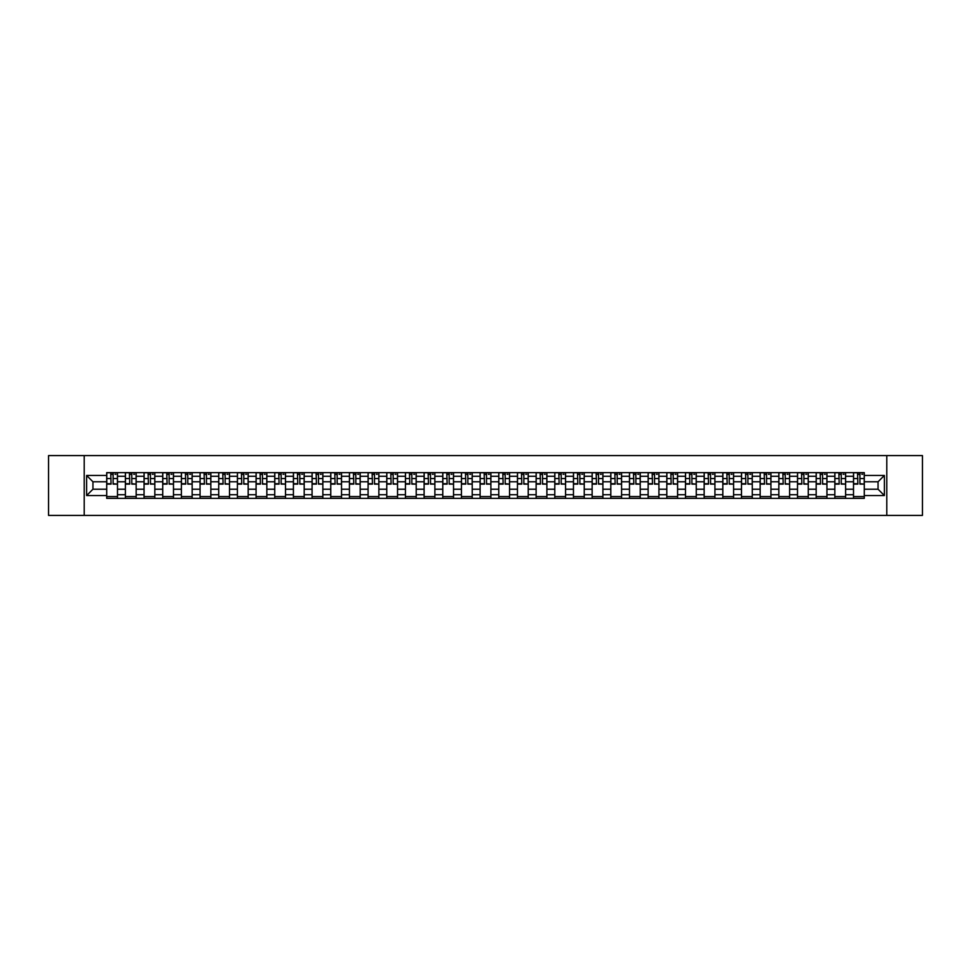 <?xml version="1.0" encoding="UTF-8"?>
<svg xmlns="http://www.w3.org/2000/svg" width="971" height="971" viewBox="0 0 971 971"><rect width="100%" height="100%" fill="white"/><g stroke="black" fill="none" stroke-linecap="round" stroke-linejoin="round"><path stroke-width="1.46" d="M886.79 515.419L922.45 515.419L922.45 455.581L48.55 455.581L48.55 515.419L886.79 515.419L886.79 455.581M125.38 498.366L125.38 476.288L117.491 476.288L117.491 498.366M117.491 476.288L117.491 472.634M125.38 476.288L125.38 472.634M136.158 472.634L136.158 498.366M144.06 498.366L144.06 472.634M154.826 472.634L154.826 498.366M162.727 498.366L162.727 472.634M173.493 472.634L173.493 498.366M181.395 498.366L181.395 472.634M192.161 472.634L192.161 498.366M200.062 498.366L200.062 472.634M210.841 472.634L210.841 498.366M218.73 498.366L218.73 472.634M229.508 472.634L229.508 498.366M237.41 498.366L237.41 472.634M248.175 472.634L248.175 498.366M256.077 498.366L256.077 472.634M266.843 472.634L266.843 498.366M274.744 498.366L274.744 472.634M285.51 472.634L285.51 498.366M293.412 498.366L293.412 472.634M304.19 472.634L304.19 498.366M312.079 498.366L312.079 472.634M322.858 472.634L322.858 498.366M330.759 498.366L330.759 472.634M341.525 472.634L341.525 498.366M349.426 498.366L349.426 472.634M360.192 472.634L360.192 498.366M368.094 498.366L368.094 472.634M378.86 472.634L378.86 498.366M386.761 498.366L386.761 472.634M397.54 472.634L397.54 498.366M405.429 498.366L405.429 472.634M416.207 472.634L416.207 498.366M424.109 498.366L424.109 472.634M434.874 472.634L434.874 498.366M442.776 498.366L442.776 472.634M453.542 472.634L453.542 498.366M461.443 498.366L461.443 472.634M472.222 472.634L472.222 498.366M480.111 498.366L480.111 472.634M490.889 472.634L490.889 498.366M498.778 498.366L498.778 472.634M509.557 472.634L509.557 498.366M517.458 498.366L517.458 472.634M528.224 472.634L528.224 498.366M536.126 498.366L536.126 472.634M546.891 472.634L546.891 498.366M554.793 498.366L554.793 472.634M565.571 472.634L565.571 498.366M573.46 498.366L573.46 472.634M584.239 472.634L584.239 498.366M592.14 498.366L592.14 472.634M602.906 472.634L602.906 498.366M610.808 498.366L610.808 472.634M621.574 472.634L621.574 498.366M629.475 498.366L629.475 472.634M640.241 472.634L640.241 498.366M648.143 498.366L648.143 472.634M658.921 472.634L658.921 498.366M666.81 498.366L666.81 472.634M677.588 472.634L677.588 498.366M685.49 498.366L685.49 472.634M696.256 472.634L696.256 498.366M704.157 498.366L704.157 472.634M714.923 472.634L714.923 498.366M722.825 498.366L722.825 472.634M733.591 472.634L733.591 498.366M741.492 498.366L741.492 472.634M752.27 472.634L752.27 498.366M760.159 498.366L760.159 472.634M770.938 472.634L770.938 498.366M778.839 498.366L778.839 472.634M789.605 472.634L789.605 498.366M797.507 498.366L797.507 472.634M808.273 472.634L808.273 498.366M816.174 498.366L816.174 472.634M826.94 472.634L826.94 498.366M834.842 498.366L834.842 472.634M845.62 472.634L845.62 498.366M853.509 498.366L853.509 472.634M853.509 489.214L845.62 489.214M834.842 489.214L826.94 489.214M816.174 489.214L808.273 489.214M797.507 489.214L789.605 489.214M778.839 489.214L770.938 489.214M760.159 489.214L752.27 489.214M741.492 489.214L733.591 489.214M722.825 489.214L714.923 489.214M704.157 489.214L696.256 489.214M685.49 489.214L677.588 489.214M666.81 489.214L658.921 489.214M648.143 489.214L640.241 489.214M629.475 489.214L621.574 489.214M610.808 489.214L602.906 489.214M592.14 489.214L584.239 489.214M573.46 489.214L565.571 489.214M554.793 489.214L546.891 489.214M536.126 489.214L528.224 489.214M517.458 489.214L509.557 489.214M498.778 489.214L490.889 489.214M480.111 489.214L472.222 489.214M461.443 489.214L453.542 489.214M442.776 489.214L434.874 489.214M424.109 489.214L416.207 489.214M405.429 489.214L397.54 489.214M386.761 489.214L378.86 489.214M368.094 489.214L360.192 489.214M349.426 489.214L341.525 489.214M330.759 489.214L322.858 489.214M312.079 489.214L304.19 489.214M293.412 489.214L285.51 489.214M274.744 489.214L266.843 489.214M256.077 489.214L248.175 489.214M237.41 489.214L229.508 489.214M218.73 489.214L210.841 489.214M200.062 489.214L192.161 489.214M181.395 489.214L173.493 489.214M162.727 489.214L154.826 489.214M144.06 489.214L136.158 489.214M125.38 489.214L117.491 489.214M853.509 481.786L845.62 481.786M834.842 481.786L826.94 481.786M816.174 481.786L808.273 481.786M797.507 481.786L789.605 481.786M778.839 481.786L770.938 481.786M760.159 481.786L752.27 481.786M741.492 481.786L733.591 481.786M722.825 481.786L714.923 481.786M704.157 481.786L696.256 481.786M685.49 481.786L677.588 481.786M666.81 481.786L658.921 481.786M648.143 481.786L640.241 481.786M629.475 481.786L621.574 481.786M610.808 481.786L602.906 481.786M592.14 481.786L584.239 481.786M573.46 481.786L565.571 481.786M554.793 481.786L546.891 481.786M536.126 481.786L528.224 481.786M517.458 481.786L509.557 481.786M498.778 481.786L490.889 481.786M480.111 481.786L472.222 481.786M461.443 481.786L453.542 481.786M442.776 481.786L434.874 481.786M424.109 481.786L416.207 481.786M405.429 481.786L397.54 481.786M386.761 481.786L378.86 481.786M368.094 481.786L360.192 481.786M349.426 481.786L341.525 481.786M330.759 481.786L322.858 481.786M312.079 481.786L304.19 481.786M293.412 481.786L285.51 481.786M274.744 481.786L266.843 481.786M256.077 481.786L248.175 481.786M237.41 481.786L229.508 481.786M218.73 481.786L210.841 481.786M200.062 481.786L192.161 481.786M181.395 481.786L173.493 481.786M162.727 481.786L154.826 481.786M144.06 481.786L136.158 481.786M125.38 481.786L117.491 481.786M92.949 489.214L106.713 489.214L106.713 481.786L92.949 481.786L92.949 489.214L86.613 495.55L86.613 475.45L106.713 475.45L106.713 481.786M864.287 481.786L864.287 489.214L878.051 489.214L878.051 481.786L864.287 481.786L864.287 472.634L106.713 472.634L106.713 475.45M864.287 475.45L884.387 475.45L884.387 495.55L864.287 495.55L864.287 489.214M106.713 489.214L106.713 498.366L864.287 498.366L864.287 495.55M106.713 495.55L86.613 495.55M84.21 515.419L84.21 455.581M117.491 496.569L106.713 496.569M111.082 474.431L113.122 474.431M136.158 496.569L125.38 496.569M129.75 474.431L131.789 474.431M154.826 496.569L144.06 496.569M148.417 474.431L150.456 474.431M173.493 496.569L162.727 496.569M167.097 474.431L169.124 474.431M192.161 496.569L181.395 496.569M185.764 474.431L187.791 474.431M210.841 496.569L200.062 496.569M204.432 474.431L206.471 474.431M229.508 496.569L218.73 496.569M223.099 474.431L225.138 474.431M248.175 496.569L237.41 496.569M241.767 474.431L243.806 474.431M266.843 496.569L256.077 496.569M260.446 474.431L262.473 474.431M285.51 496.569L274.744 496.569M279.114 474.431L281.153 474.431M304.19 496.569L293.412 496.569M297.781 474.431L299.821 474.431M322.858 496.569L312.079 496.569M316.449 474.431L318.488 474.431M341.525 496.569L330.759 496.569M335.129 474.431L337.155 474.431M360.192 496.569L349.426 496.569M353.796 474.431L355.823 474.431M378.86 496.569L368.094 496.569M372.463 474.431L374.503 474.431M397.54 496.569L386.761 496.569M391.131 474.431L393.17 474.431M416.207 496.569L405.429 496.569M409.798 474.431L411.838 474.431M434.874 496.569L424.109 496.569M428.478 474.431L430.505 474.431M453.542 496.569L442.776 496.569M447.146 474.431L449.172 474.431M472.222 496.569L461.443 496.569M465.813 474.431L467.852 474.431M490.889 496.569L480.111 496.569M484.48 474.431L486.52 474.431M509.557 496.569L498.778 496.569M503.148 474.431L505.187 474.431M528.224 496.569L517.458 496.569M521.828 474.431L523.855 474.431M546.891 496.569L536.126 496.569M540.495 474.431L542.522 474.431M565.571 496.569L554.793 496.569M559.162 474.431L561.202 474.431M584.239 496.569L573.46 496.569M577.83 474.431L579.869 474.431M602.906 496.569L592.14 496.569M596.497 474.431L598.537 474.431M621.574 496.569L610.808 496.569M615.177 474.431L617.204 474.431M640.241 496.569L629.475 496.569M633.845 474.431L635.871 474.431M658.921 496.569L648.143 496.569M652.512 474.431L654.551 474.431M677.588 496.569L666.81 496.569M671.179 474.431L673.219 474.431M696.256 496.569L685.49 496.569M689.847 474.431L691.886 474.431M714.923 496.569L704.157 496.569M708.527 474.431L710.554 474.431M733.591 496.569L722.825 496.569M727.194 474.431L729.233 474.431M752.27 496.569L741.492 496.569M745.862 474.431L747.901 474.431M770.938 496.569L760.159 496.569M764.529 474.431L766.568 474.431M789.605 496.569L778.839 496.569M783.209 474.431L785.236 474.431M808.273 496.569L797.507 496.569M801.876 474.431L803.903 474.431M826.94 496.569L816.174 496.569M820.544 474.431L822.583 474.431M845.62 496.569L834.842 496.569M839.211 474.431L841.25 474.431M864.287 496.569L853.509 496.569M857.879 474.431L859.918 474.431M86.613 475.45L92.949 481.786M878.051 489.214L884.387 495.55M878.051 481.786L884.387 475.45M113.122 483.716L117.43 484.128L113.122 484.128L113.122 472.756L117.43 472.756L115.027 472.756M117.43 483.716L117.43 472.756M111.082 474.309L113.122 474.309M115.027 474.309L115.865 474.309M113.473 472.756L106.774 472.756L106.774 484.128L111.082 484.128L110.718 472.756M131.789 483.716L136.098 484.128L131.789 484.128L131.789 472.756L136.098 472.756L133.707 472.756M136.098 483.716L136.098 472.756M129.75 474.309L131.789 474.309M133.707 474.309L134.544 474.309M132.141 472.756L125.441 472.756L125.441 484.128L129.75 484.128L129.398 472.756M150.456 483.716L154.765 484.128L150.456 484.128L150.456 472.756L154.765 472.756L152.374 472.756M154.765 483.716L154.765 472.756M148.417 474.309L150.456 474.309M152.374 474.309L153.212 474.309M150.821 472.756L144.109 472.756L144.109 484.128L148.417 484.128L148.065 472.756M169.124 483.716L173.433 484.128L169.124 484.128L169.124 472.756L173.433 472.756L171.042 472.756M173.433 483.716L173.433 472.756M167.097 474.309L169.124 474.309M171.042 474.309L171.879 474.309M169.488 472.756L162.788 472.756L162.788 484.128L167.097 484.128L166.733 472.756M187.791 483.716L192.1 484.128L187.791 484.128L187.791 472.756L192.1 472.756L189.709 472.756M192.1 483.716L192.1 472.756M185.764 474.309L187.791 474.309M189.709 474.309L190.547 474.309M188.156 472.756L181.456 472.756L181.456 484.128L185.764 484.128L185.4 472.756M206.471 483.716L210.78 484.128L206.471 484.128L206.471 472.756L210.78 472.756L208.377 472.756M210.78 483.716L210.78 472.756M204.432 474.309L206.471 474.309M208.377 474.309L209.214 474.309M206.823 472.756L200.123 472.756L200.123 484.128L204.432 484.128L204.068 472.756M225.138 483.716L229.447 484.128L225.138 484.128L225.138 472.756L229.447 472.756L227.056 472.756M229.447 483.716L229.447 472.756M223.099 474.309L225.138 474.309M227.056 474.309L227.894 474.309M225.49 472.756L218.791 472.756L218.791 484.128L223.099 484.128L222.747 472.756M243.806 483.716L248.115 484.128L243.806 484.128L243.806 472.756L248.115 472.756L245.724 472.756M248.115 483.716L248.115 472.756M241.767 474.309L243.806 474.309M245.724 474.309L246.561 474.309M244.17 472.756L237.47 472.756L237.47 484.128L241.767 484.128L241.415 472.756M262.473 483.716L266.782 484.128L262.473 484.128L262.473 472.756L266.782 472.756L264.391 472.756M266.782 483.716L266.782 472.756M260.446 474.309L262.473 474.309M264.391 474.309L265.229 474.309M262.838 472.756L256.138 472.756L256.138 484.128L260.446 484.128L260.082 472.756M281.153 483.716L285.45 484.128L281.153 484.128L281.153 472.756L285.45 472.756L283.059 472.756M285.45 483.716L285.45 472.756M279.114 474.309L281.153 474.309M283.059 474.309L283.896 474.309M281.505 472.756L274.805 472.756L274.805 484.128L279.114 484.128L278.75 472.756M299.821 483.716L304.129 484.128L299.821 484.128L299.821 472.756L304.129 472.756L301.726 472.756M304.129 483.716L304.129 472.756M297.781 474.309L299.821 474.309M301.726 474.309L302.576 474.309M300.173 472.756L293.473 472.756L293.473 484.128L297.781 484.128L297.429 472.756M318.488 483.716L322.797 484.128L318.488 484.128L318.488 472.756L322.797 472.756L320.406 472.756M322.797 483.716L322.797 472.756M316.449 474.309L318.488 474.309M320.406 474.309L321.243 474.309M318.852 472.756L312.14 472.756L312.14 484.128L316.449 484.128L316.097 472.756M337.155 483.716L341.464 484.128L337.155 484.128L337.155 472.756L341.464 472.756L339.073 472.756M341.464 483.716L341.464 472.756M335.129 474.309L337.155 474.309M339.073 474.309L339.911 474.309M337.52 472.756L330.82 472.756L330.82 484.128L335.129 484.128L334.764 472.756M355.823 483.716L360.132 484.128L355.823 484.128L355.823 472.756L360.132 472.756L357.741 472.756M360.132 483.716L360.132 472.756M353.796 474.309L355.823 474.309M357.741 474.309L358.578 474.309M356.187 472.756L349.487 472.756L349.487 484.128L353.796 484.128L353.432 472.756M374.503 483.716L378.811 484.128L374.503 484.128L374.503 472.756L378.811 472.756L376.408 472.756M378.811 483.716L378.811 472.756M372.463 474.309L374.503 474.309M376.408 474.309L377.246 474.309M374.855 472.756L368.155 472.756L368.155 484.128L372.463 484.128L372.099 472.756M393.17 483.716L397.479 484.128L393.17 484.128L393.17 472.756L397.479 472.756L395.088 472.756M397.479 483.716L397.479 472.756M391.131 474.309L393.17 474.309M395.088 474.309L395.925 474.309M393.522 472.756L386.822 472.756L386.822 484.128L391.131 484.128L390.779 472.756M411.838 483.716L416.146 484.128L411.838 484.128L411.838 472.756L416.146 472.756L413.755 472.756M416.146 483.716L416.146 472.756M409.798 474.309L411.838 474.309M413.755 474.309L414.593 474.309M412.202 472.756L405.49 472.756L405.49 484.128L409.798 484.128L409.446 472.756M430.505 483.716L434.814 484.128L430.505 484.128L430.505 472.756L434.814 472.756L432.423 472.756M434.814 483.716L434.814 472.756M428.478 474.309L430.505 474.309M432.423 474.309L433.26 474.309M430.869 472.756L424.169 472.756L424.169 484.128L428.478 484.128L428.114 472.756M449.172 483.716L453.481 484.128L449.172 484.128L449.172 472.756L453.481 472.756L451.09 472.756M453.481 483.716L453.481 472.756M447.146 474.309L449.172 474.309M451.09 474.309L451.928 474.309M449.537 472.756L442.837 472.756L442.837 484.128L447.146 484.128L446.781 472.756M467.852 483.716L472.161 484.128L467.852 484.128L467.852 472.756L472.161 472.756L469.758 472.756M472.161 483.716L472.161 472.756M465.813 474.309L467.852 474.309M469.758 474.309L470.595 474.309M468.204 472.756L461.504 472.756L461.504 484.128L465.813 484.128L465.449 472.756M486.52 483.716L490.828 484.128L486.52 484.128L486.52 472.756L490.828 472.756L488.437 472.756M490.828 483.716L490.828 472.756M484.48 474.309L486.52 474.309M488.437 474.309L489.275 474.309M486.872 472.756L480.172 472.756L480.172 484.128L484.48 484.128L484.128 472.756M505.187 483.716L509.496 484.128L505.187 484.128L505.187 472.756L509.496 472.756L507.105 472.756M509.496 483.716L509.496 472.756M503.148 474.309L505.187 474.309M507.105 474.309L507.942 474.309M505.551 472.756L498.839 472.756L498.839 484.128L503.148 484.128L502.796 472.756M523.855 483.716L528.163 484.128L523.855 484.128L523.855 472.756L528.163 472.756L525.772 472.756M528.163 483.716L528.163 472.756M521.828 474.309L523.855 474.309M525.772 474.309L526.61 474.309M524.219 472.756L517.519 472.756L517.519 484.128L521.828 484.128L521.463 472.756M542.522 483.716L546.831 484.128L542.522 484.128L542.522 472.756L546.831 472.756L544.44 472.756M546.831 483.716L546.831 472.756M540.495 474.309L542.522 474.309M544.44 474.309L545.277 474.309M542.886 472.756L536.186 472.756L536.186 484.128L540.495 484.128L540.131 472.756M561.202 483.716L565.51 484.128L561.202 484.128L561.202 472.756L565.51 472.756L563.107 472.756M565.51 483.716L565.51 472.756M559.162 474.309L561.202 474.309M563.107 474.309L563.945 474.309M561.554 472.756L554.854 472.756L554.854 484.128L559.162 484.128L558.798 472.756M579.869 483.716L584.178 484.128L579.869 484.128L579.869 472.756L584.178 472.756L581.787 472.756M584.178 483.716L584.178 472.756M577.83 474.309L579.869 474.309M581.787 474.309L582.624 474.309M580.221 472.756L573.521 472.756L573.521 484.128L577.83 484.128L577.478 472.756M598.537 483.716L602.845 484.128L598.537 484.128L598.537 472.756L602.845 472.756L600.454 472.756M602.845 483.716L602.845 472.756M596.497 474.309L598.537 474.309M600.454 474.309L601.292 474.309M598.901 472.756L592.189 472.756L592.189 484.128L596.497 484.128L596.145 472.756M617.204 483.716L621.513 484.128L617.204 484.128L617.204 472.756L621.513 472.756L619.122 472.756M621.513 483.716L621.513 472.756M615.177 474.309L617.204 474.309M619.122 474.309L619.959 474.309M617.568 472.756L610.868 472.756L610.868 484.128L615.177 484.128L614.813 472.756M635.871 483.716L640.18 484.128L635.871 484.128L635.871 472.756L640.18 472.756L637.789 472.756M640.18 483.716L640.18 472.756M633.845 474.309L635.871 474.309M637.789 474.309L638.627 474.309M636.236 472.756L629.536 472.756L629.536 484.128L633.845 484.128L633.48 472.756M654.551 483.716L658.86 484.128L654.551 484.128L654.551 472.756L658.86 472.756L656.457 472.756M658.86 483.716L658.86 472.756M652.512 474.309L654.551 474.309M656.457 474.309L657.294 474.309M654.903 472.756L648.203 472.756L648.203 484.128L652.512 484.128L652.148 472.756M673.219 483.716L677.527 484.128L673.219 484.128L673.219 472.756L677.527 472.756L675.136 472.756M677.527 483.716L677.527 472.756M671.179 474.309L673.219 474.309M675.136 474.309L675.974 474.309M673.571 472.756L666.871 472.756L666.871 484.128L671.179 484.128L670.827 472.756M691.886 483.716L696.195 484.128L691.886 484.128L691.886 472.756L696.195 472.756L693.804 472.756M696.195 483.716L696.195 472.756M689.847 474.309L691.886 474.309M693.804 474.309L694.641 474.309M692.25 472.756L685.55 472.756L685.55 484.128L689.847 484.128L689.495 472.756M710.554 483.716L714.862 484.128L710.554 484.128L710.554 472.756L714.862 472.756L712.471 472.756M714.862 483.716L714.862 472.756M708.527 474.309L710.554 474.309M712.471 474.309L713.309 474.309M710.918 472.756L704.218 472.756L704.218 484.128L708.527 484.128L708.162 472.756M729.233 483.716L733.53 484.128L729.233 484.128L729.233 472.756L733.53 472.756L731.139 472.756M733.53 483.716L733.53 472.756M727.194 474.309L729.233 474.309M731.139 474.309L731.976 474.309M729.585 472.756L722.885 472.756L722.885 484.128L727.194 484.128L726.83 472.756M747.901 483.716L752.209 484.128L747.901 484.128L747.901 472.756L752.209 472.756L749.806 472.756M752.209 483.716L752.209 472.756M745.862 474.309L747.901 474.309M749.806 474.309L750.656 474.309M748.253 472.756L741.553 472.756L741.553 484.128L745.862 484.128L745.51 472.756M766.568 483.716L770.877 484.128L766.568 484.128L766.568 472.756L770.877 472.756L768.486 472.756M770.877 483.716L770.877 472.756M764.529 474.309L766.568 474.309M768.486 474.309L769.323 474.309M766.932 472.756L760.22 472.756L760.22 484.128L764.529 484.128L764.177 472.756M785.236 483.716L789.544 484.128L785.236 484.128L785.236 472.756L789.544 472.756L787.153 472.756M789.544 483.716L789.544 472.756M783.209 474.309L785.236 474.309M787.153 474.309L787.991 474.309M785.6 472.756L778.9 472.756L778.9 484.128L783.209 484.128L782.844 472.756M803.903 483.716L808.212 484.128L803.903 484.128L803.903 472.756L808.212 472.756L805.821 472.756M808.212 483.716L808.212 472.756M801.876 474.309L803.903 474.309M805.821 474.309L806.658 474.309M804.267 472.756L797.567 472.756L797.567 484.128L801.876 484.128L801.512 472.756M822.583 483.716L826.891 484.128L822.583 484.128L822.583 472.756L826.891 472.756L824.488 472.756M826.891 483.716L826.891 472.756M820.544 474.309L822.583 474.309M824.488 474.309L825.326 474.309M822.935 472.756L816.235 472.756L816.235 484.128L820.544 484.128L820.179 472.756M841.25 483.716L845.559 484.128L841.25 484.128L841.25 472.756L845.559 472.756L843.168 472.756M845.559 483.716L845.559 472.756M839.211 474.309L841.25 474.309M843.168 474.309L844.005 474.309M841.602 472.756L834.902 472.756L834.902 484.128L839.211 484.128L838.859 472.756M859.918 483.716L864.226 484.128L859.918 484.128L859.918 472.756L864.226 472.756L861.835 472.756M864.226 483.716L864.226 472.756M857.879 474.309L859.918 474.309M861.835 474.309L862.673 474.309M860.282 472.756L853.57 472.756L853.57 484.128L857.879 484.128L857.527 472.756M834.842 476.288L826.94 476.288M816.174 476.288L808.273 476.288M797.507 476.288L789.605 476.288M778.839 476.288L770.938 476.288M760.159 476.288L752.27 476.288M741.492 476.288L733.591 476.288M722.825 476.288L714.923 476.288M704.157 476.288L696.256 476.288M685.49 476.288L677.588 476.288M666.81 476.288L658.921 476.288M648.143 476.288L640.241 476.288M629.475 476.288L621.574 476.288M610.808 476.288L602.906 476.288M592.14 476.288L584.239 476.288M573.46 476.288L565.571 476.288M554.793 476.288L546.891 476.288M536.126 476.288L528.224 476.288M517.458 476.288L509.557 476.288M498.778 476.288L490.889 476.288M480.111 476.288L472.222 476.288M461.443 476.288L453.542 476.288M442.776 476.288L434.874 476.288M424.109 476.288L416.207 476.288M405.429 476.288L397.54 476.288M386.761 476.288L378.86 476.288M368.094 476.288L360.192 476.288M349.426 476.288L341.525 476.288M330.759 476.288L322.858 476.288M312.079 476.288L304.19 476.288M293.412 476.288L285.51 476.288M274.744 476.288L266.843 476.288M256.077 476.288L248.175 476.288M237.41 476.288L229.508 476.288M218.73 476.288L210.841 476.288M200.062 476.288L192.161 476.288M181.395 476.288L173.493 476.288M162.727 476.288L154.826 476.288M144.06 476.288L136.158 476.288M853.509 476.288L845.62 476.288M834.842 494.712L826.94 494.712M816.174 494.712L808.273 494.712M797.507 494.712L789.605 494.712M778.839 494.712L770.938 494.712M760.159 494.712L752.27 494.712M741.492 494.712L733.591 494.712M722.825 494.712L714.923 494.712M704.157 494.712L696.256 494.712M685.49 494.712L677.588 494.712M666.81 494.712L658.921 494.712M648.143 494.712L640.241 494.712M629.475 494.712L621.574 494.712M610.808 494.712L602.906 494.712M592.14 494.712L584.239 494.712M573.46 494.712L565.571 494.712M554.793 494.712L546.891 494.712M536.126 494.712L528.224 494.712M517.458 494.712L509.557 494.712M498.778 494.712L490.889 494.712M480.111 494.712L472.222 494.712M461.443 494.712L453.542 494.712M442.776 494.712L434.874 494.712M424.109 494.712L416.207 494.712M405.429 494.712L397.54 494.712M386.761 494.712L378.86 494.712M368.094 494.712L360.192 494.712M349.426 494.712L341.525 494.712M330.759 494.712L322.858 494.712M312.079 494.712L304.19 494.712M293.412 494.712L285.51 494.712M274.744 494.712L266.843 494.712M256.077 494.712L248.175 494.712M237.41 494.712L229.508 494.712M218.73 494.712L210.841 494.712M200.062 494.712L192.161 494.712M181.395 494.712L173.493 494.712M162.727 494.712L154.826 494.712M144.06 494.712L136.158 494.712M125.38 494.712L117.491 494.712M853.509 494.712L845.62 494.712M113.122 478.569L117.43 478.569M106.774 483.716L111.082 483.716M106.774 478.569L111.082 478.569M131.789 478.569L136.098 478.569M125.441 483.716L129.75 483.716M125.441 478.569L129.75 478.569M150.456 478.569L154.765 478.569M144.109 483.716L148.417 483.716M144.109 478.569L148.417 478.569M169.124 478.569L173.433 478.569M162.788 483.716L167.097 483.716M162.788 478.569L167.097 478.569M187.791 478.569L192.1 478.569M181.456 483.716L185.764 483.716M181.456 478.569L185.764 478.569M206.471 478.569L210.78 478.569M200.123 483.716L204.432 483.716M200.123 478.569L204.432 478.569M225.138 478.569L229.447 478.569M218.791 483.716L223.099 483.716M218.791 478.569L223.099 478.569M243.806 478.569L248.115 478.569M237.47 483.716L241.767 483.716M237.47 478.569L241.767 478.569M262.473 478.569L266.782 478.569M256.138 483.716L260.446 483.716M256.138 478.569L260.446 478.569M281.153 478.569L285.45 478.569M274.805 483.716L279.114 483.716M274.805 478.569L279.114 478.569M299.821 478.569L304.129 478.569M293.473 483.716L297.781 483.716M293.473 478.569L297.781 478.569M318.488 478.569L322.797 478.569M312.14 483.716L316.449 483.716M312.14 478.569L316.449 478.569M337.155 478.569L341.464 478.569M330.82 483.716L335.129 483.716M330.82 478.569L335.129 478.569M355.823 478.569L360.132 478.569M349.487 483.716L353.796 483.716M349.487 478.569L353.796 478.569M374.503 478.569L378.811 478.569M368.155 483.716L372.463 483.716M368.155 478.569L372.463 478.569M393.17 478.569L397.479 478.569M386.822 483.716L391.131 483.716M386.822 478.569L391.131 478.569M411.838 478.569L416.146 478.569M405.49 483.716L409.798 483.716M405.49 478.569L409.798 478.569M430.505 478.569L434.814 478.569M424.169 483.716L428.478 483.716M424.169 478.569L428.478 478.569M449.172 478.569L453.481 478.569M442.837 483.716L447.146 483.716M442.837 478.569L447.146 478.569M467.852 478.569L472.161 478.569M461.504 483.716L465.813 483.716M461.504 478.569L465.813 478.569M486.52 478.569L490.828 478.569M480.172 483.716L484.48 483.716M480.172 478.569L484.48 478.569M505.187 478.569L509.496 478.569M498.839 483.716L503.148 483.716M498.839 478.569L503.148 478.569M523.855 478.569L528.163 478.569M517.519 483.716L521.828 483.716M517.519 478.569L521.828 478.569M542.522 478.569L546.831 478.569M536.186 483.716L540.495 483.716M536.186 478.569L540.495 478.569M561.202 478.569L565.51 478.569M554.854 483.716L559.162 483.716M554.854 478.569L559.162 478.569M579.869 478.569L584.178 478.569M573.521 483.716L577.83 483.716M573.521 478.569L577.83 478.569M598.537 478.569L602.845 478.569M592.189 483.716L596.497 483.716M592.189 478.569L596.497 478.569M617.204 478.569L621.513 478.569M610.868 483.716L615.177 483.716M610.868 478.569L615.177 478.569M635.871 478.569L640.18 478.569M629.536 483.716L633.845 483.716M629.536 478.569L633.845 478.569M654.551 478.569L658.86 478.569M648.203 483.716L652.512 483.716M648.203 478.569L652.512 478.569M673.219 478.569L677.527 478.569M666.871 483.716L671.179 483.716M666.871 478.569L671.179 478.569M691.886 478.569L696.195 478.569M685.55 483.716L689.847 483.716M685.55 478.569L689.847 478.569M710.554 478.569L714.862 478.569M704.218 483.716L708.527 483.716M704.218 478.569L708.527 478.569M729.233 478.569L733.53 478.569M722.885 483.716L727.194 483.716M722.885 478.569L727.194 478.569M747.901 478.569L752.209 478.569M741.553 483.716L745.862 483.716M741.553 478.569L745.862 478.569M766.568 478.569L770.877 478.569M760.22 483.716L764.529 483.716M760.22 478.569L764.529 478.569M785.236 478.569L789.544 478.569M778.9 483.716L783.209 483.716M778.9 478.569L783.209 478.569M803.903 478.569L808.212 478.569M797.567 483.716L801.876 483.716M797.567 478.569L801.876 478.569M822.583 478.569L826.891 478.569M816.235 483.716L820.544 483.716M816.235 478.569L820.544 478.569M841.25 478.569L845.559 478.569M834.902 483.716L839.211 483.716M834.902 478.569L839.211 478.569M859.918 478.569L864.226 478.569M853.57 483.716L857.879 483.716M853.57 478.569L857.879 478.569"/></g></svg>
